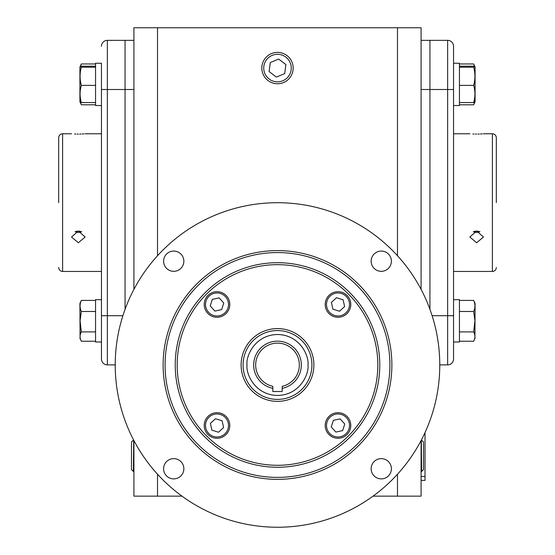 <?xml version="1.0" encoding="UTF-8"?>
<svg xmlns="http://www.w3.org/2000/svg" width="555" height="555" viewBox="0 0 555 555"><rect width="100%" height="100%" fill="white"/><g stroke="black" fill="none" stroke-linecap="round" stroke-linejoin="round"><path stroke-width="0.83" d="M459.443 300.415L473.658 300.415L475.08 303.432L474.927 338.55M473.658 300.415C475.344 304.078 475.344 307.768 473.658 311.487L474.927 320.832L473.658 331.904C475.344 334.998 475.344 338.106 473.658 341.249L459.443 341.249M475.08 338.231L473.658 341.249M473.658 331.904L459.443 331.904M473.658 311.487L459.443 311.487M459.443 341.977L453.539 341.977L459.443 341.977L459.443 299.686L453.539 299.686M421.085 471.473L421.606 471.486L421.314 440.143M421.606 471.486L423.514 469.579L423.514 442.044L421.606 440.136M293.179 68.071A15.679 15.679 0 0 1 277.5 83.749A15.679 15.679 0 0 1 261.821 68.071A15.679 15.679 0 0 1 277.5 52.392A15.679 15.679 0 0 1 293.179 68.071A15.679 15.679 0 0 1 277.5 83.749A15.679 15.679 0 0 1 261.821 68.071A15.679 15.679 0 0 1 277.5 52.392M277.5 54.307A13.771 13.771 0 0 1 291.271 68.071A13.771 13.771 0 0 1 277.5 81.842A13.771 13.771 0 0 1 263.729 68.071A13.771 13.771 0 0 1 277.5 54.307M276.321 77.083L284.708 73.6L285.894 64.595L278.679 59.066L270.292 62.542L269.106 71.553L276.321 77.083M133.686 440.143L133.394 471.486L133.915 471.473M133.394 440.136L131.486 442.044L131.486 469.579L133.394 471.486M459.443 105.533L453.539 105.533L459.443 105.533L459.443 63.242L453.539 63.242M459.443 66.212L473.658 66.212L475.08 66.989L475.08 101.787L473.658 102.571L459.443 102.571M474.927 66.662L473.658 67.21C475.344 73.225 475.344 79.282 473.658 85.387C475.344 91.075 475.344 96.799 473.658 102.571M473.658 85.387L459.443 85.387M473.658 67.21L459.443 67.21M475.08 66.989L473.658 63.971L474.518 66.433M474.643 102.3L473.658 104.805L459.443 104.805M473.658 63.971L459.443 63.971M95.557 300.415L81.342 300.415L79.92 303.432L80.073 338.55M81.342 300.415C79.656 304.078 79.656 307.768 81.342 311.487L80.073 320.832L81.342 331.904L95.557 331.904M81.342 311.487L95.557 311.487M81.342 331.904C79.656 334.998 79.656 338.106 81.342 341.249L95.557 341.249M79.92 338.231L81.342 341.249M122.891 315.705L107.358 315.705L107.358 364.878L115.232 364.878L107.358 364.878A5.904 5.904 0 0 1 101.461 358.981L101.461 315.705L101.461 341.977L95.557 341.977L95.557 299.686L101.461 299.686M80.357 102.3L81.342 104.805L95.557 104.805M95.557 66.212L81.342 66.212L79.92 66.989L81.342 63.971L95.557 63.971M81.342 63.971L80.482 66.433M95.557 105.533L101.461 105.533L95.557 105.533L95.557 63.242L101.461 63.242L101.461 89.515L101.461 63.242M79.92 66.989L79.92 101.787L81.342 102.571L95.557 102.571M80.073 66.662L81.342 67.21L95.557 67.21M81.342 67.21C79.656 73.225 79.656 79.282 81.342 85.387L95.557 85.387M81.342 85.387C79.656 91.075 79.656 96.799 81.342 102.571M421.085 440.58L421.085 496.135L373.05 496.135M181.95 496.135L133.915 496.135L133.915 440.58M157.516 255.723L157.516 27.75L133.915 27.75L133.915 289.377M157.516 474.234L157.516 496.135M157.516 27.75L397.484 27.75L397.484 255.723M397.484 474.234L397.484 496.135M421.085 289.377L421.085 27.75L397.484 27.75M101.461 46.238A5.904 5.904 0 0 1 107.358 40.342L125.062 40.342L125.062 309.343L125.062 40.342L133.915 40.342M421.085 89.515L429.938 89.515L429.938 309.343L429.938 40.342L421.085 40.342M425.019 480.401L421.085 480.401L425.019 480.401L425.019 432.581M496.323 202.61L496.323 137.702L496.323 202.61M58.677 202.61L58.677 137.702L58.677 202.61M77.02 231.095L75.043 231.761L78.352 232.448L81.654 231.761L78.435 230.977M78.352 242.75L71.553 237.034L78.352 230.977L85.144 237.034L78.352 242.75M475.323 231.095L473.346 231.761L476.648 232.448L479.957 231.761L476.738 230.977M476.648 242.75L469.856 237.034L476.648 230.977L483.447 237.034L476.648 242.75M476.648 134.102C467.886 133.741 467.886 133.741 476.648 134.102C485.417 133.741 485.417 133.741 476.648 134.102L475.323 134.088M472.874 133.998L474.095 134.053M475.323 232.344L473.346 231.761M78.352 134.102C69.583 133.741 69.583 133.741 78.352 134.102C87.114 133.741 87.114 133.741 78.352 134.102L77.02 134.088M74.571 133.998L75.792 134.053M477.938 134.088L479.27 134.053M480.429 133.998L481.449 133.935M481.532 133.928L482.302 133.873M79.636 134.088L80.968 134.053M82.126 133.998L83.146 133.935M83.229 133.928L83.999 133.873M79.677 232.344L81.654 231.761M133.915 89.515L107.358 89.515L107.358 315.705L101.461 315.705L101.461 89.515L107.358 89.515L107.358 40.342M95.557 341.977L101.461 341.977L101.461 355.97M447.642 40.342L429.938 40.342L429.938 89.515L447.642 89.515L447.642 40.342A5.904 5.904 0 0 1 453.539 46.238L453.539 89.515L447.642 89.515L447.642 315.705L453.539 315.705L453.539 89.515M453.539 315.705L453.539 358.981A5.904 5.904 0 0 1 447.642 364.878L439.768 364.878L447.642 364.878L447.642 315.705L432.109 315.705M243.076 364.982A34.424 34.424 0 0 1 277.5 330.558A34.424 34.424 0 0 1 311.924 364.982A34.424 34.424 0 0 1 277.5 399.399A34.424 34.424 0 0 1 243.076 364.982A34.424 34.424 0 0 0 277.5 399.399A34.424 34.424 0 0 0 311.924 364.982M282.183 388.34L282.183 386.329A21.86 21.86 0 0 0 277.5 343.122A21.86 21.86 0 0 0 272.817 386.329L272.817 388.34A23.823 23.823 0 0 1 257.7 351.731A23.823 23.823 0 0 1 297.3 351.731A23.823 23.823 0 0 1 282.183 388.34L282.183 391.511L272.817 391.511L272.817 388.34M177.184 364.982A100.316 100.316 0 0 0 277.5 465.291A100.316 100.316 0 0 0 377.816 364.982A100.316 100.316 0 0 0 277.5 264.666A100.316 100.316 0 0 0 177.184 364.982M313.887 364.982A36.387 36.387 0 0 0 277.5 328.588A36.387 36.387 0 0 0 241.113 364.982A36.387 36.387 0 0 0 277.5 401.369A36.387 36.387 0 0 0 313.887 364.982M115.232 364.982A162.268 162.268 0 0 0 277.5 527.25A162.268 162.268 0 0 0 439.768 364.982A162.268 162.268 0 0 0 277.5 202.707A162.268 162.268 0 0 0 115.232 364.982M163.6 468.753A10.129 10.129 0 0 1 173.729 458.624A10.129 10.129 0 0 1 183.858 468.753A10.129 10.129 0 0 1 173.729 478.882A10.129 10.129 0 0 1 163.6 468.753M163.6 261.204A10.129 10.129 0 0 1 173.729 251.075A10.129 10.129 0 0 1 183.858 261.204A10.129 10.129 0 0 1 173.729 271.333A10.129 10.129 0 0 1 163.6 261.204M371.142 261.204A10.129 10.129 0 0 1 381.271 251.075A10.129 10.129 0 0 1 391.4 261.204A10.129 10.129 0 0 1 381.271 271.333A10.129 10.129 0 0 1 371.142 261.204M371.142 468.753A10.129 10.129 0 0 1 381.271 458.624A10.129 10.129 0 0 1 391.4 468.753A10.129 10.129 0 0 1 381.271 478.882A10.129 10.129 0 0 1 371.142 468.753M165.092 364.982A112.408 112.408 0 0 0 277.5 477.39A112.408 112.408 0 0 0 389.908 364.982A112.408 112.408 0 0 0 277.5 252.567A112.408 112.408 0 0 0 165.092 364.982M277.5 479.353A114.379 114.379 0 0 1 163.121 364.982A114.379 114.379 0 0 1 277.5 250.603A114.379 114.379 0 0 1 391.879 364.982A114.379 114.379 0 0 1 277.5 479.353M175.22 364.982A102.28 102.28 0 0 1 277.5 262.702A102.28 102.28 0 0 1 379.78 364.982A102.28 102.28 0 0 1 277.5 467.261A102.28 102.28 0 0 1 175.22 364.982M229.784 425.477A12.786 12.786 0 0 1 216.998 438.263A12.786 12.786 0 0 1 204.212 425.477A12.786 12.786 0 0 1 216.998 412.698A12.786 12.786 0 0 1 229.784 425.477M228.507 425.477A11.509 11.509 0 0 1 216.998 436.986A11.509 11.509 0 0 1 205.496 425.477A11.509 11.509 0 0 1 216.998 413.974A11.509 11.509 0 0 1 228.507 425.477M218.483 432.241L211.885 430.146L210.4 423.389L215.513 418.72L222.111 420.815L223.596 427.572L218.483 432.241M338.002 412.698A12.786 12.786 0 0 1 350.788 425.477A12.786 12.786 0 0 1 338.002 438.263A12.786 12.786 0 0 1 325.216 425.477A12.786 12.786 0 0 1 338.002 412.698M338.002 413.974A11.509 11.509 0 0 1 349.504 425.477A11.509 11.509 0 0 1 338.002 436.986A11.509 11.509 0 0 1 326.493 425.477A11.509 11.509 0 0 1 338.002 413.974M344.759 423.992L342.664 430.59L335.907 432.074L331.238 426.968L333.333 420.371L340.097 418.879L344.759 423.992M325.216 304.48A12.786 12.786 0 0 1 338.002 291.694A12.786 12.786 0 0 1 350.788 304.48A12.786 12.786 0 0 1 338.002 317.266A12.786 12.786 0 0 1 325.216 304.48M326.493 304.48A11.509 11.509 0 0 1 338.002 292.971A11.509 11.509 0 0 1 349.504 304.48A11.509 11.509 0 0 1 338.002 315.982A11.509 11.509 0 0 1 326.493 304.48M336.517 297.716L343.115 299.811L344.6 306.575L339.487 311.237L332.889 309.142L331.404 302.385L336.517 297.716M216.998 317.266A12.786 12.786 0 0 1 204.212 304.48A12.786 12.786 0 0 1 216.998 291.694A12.786 12.786 0 0 1 229.784 304.48A12.786 12.786 0 0 1 216.998 317.266M216.998 315.982A11.509 11.509 0 0 1 205.496 304.48A11.509 11.509 0 0 1 216.998 292.971A11.509 11.509 0 0 1 228.507 304.48A11.509 11.509 0 0 1 216.998 315.982M210.241 305.965L212.336 299.367L219.093 297.882L223.762 302.995L221.667 309.593L214.903 311.077L210.241 305.965M421.085 476.467L425.019 476.467M453.539 271.45L492.389 271.45L492.389 133.769C494.776 134.005 496.087 135.316 496.323 137.702M101.461 271.45L62.611 271.45L62.611 133.769C60.224 134.005 58.913 135.316 58.677 137.702M247.01 364.982C245.789 356.06 254.932 334.908 277.5 334.492C300.068 334.908 309.211 356.06 307.99 364.982C309.211 373.897 300.068 395.049 277.5 395.465C254.932 395.049 245.789 373.897 247.01 364.982M475.08 101.787L473.908 104.291M79.92 101.787L81.092 104.291M62.611 133.769L71.553 133.769M85.144 133.769L101.461 133.769M453.539 133.769L469.856 133.769M483.447 133.769L492.389 133.769M492.389 271.45C494.776 271.215 496.087 269.903 496.323 267.517M62.611 271.45C60.224 271.215 58.913 269.903 58.677 267.517"/></g></svg>
